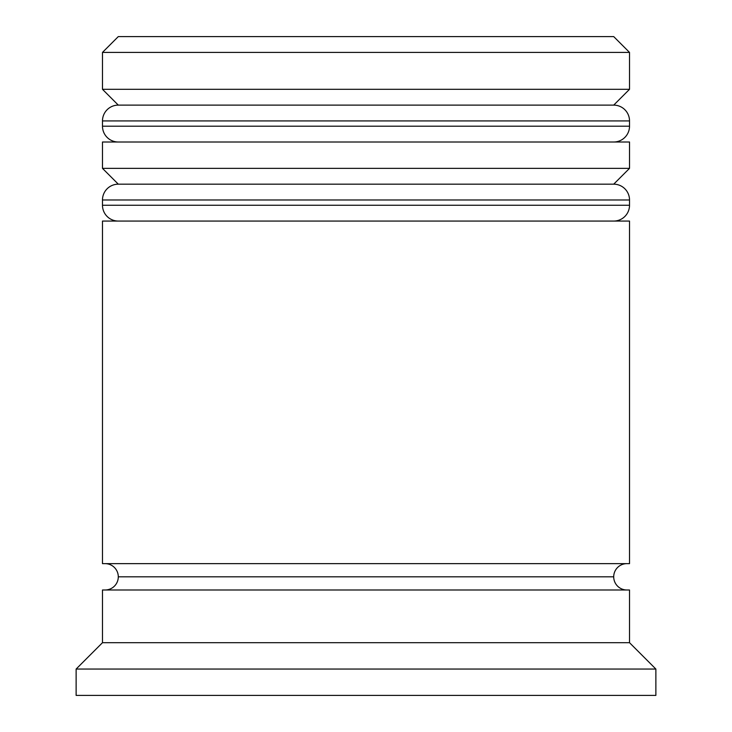 <?xml version="1.0" encoding="UTF-8"?>
<svg xmlns="http://www.w3.org/2000/svg" width="732" height="732" viewBox="0 0 732 732"><rect width="100%" height="100%" fill="white"/><g stroke="black" fill="none" stroke-linecap="round" stroke-linejoin="round"><path stroke-width="1.1" d="M613.709 105.115L118.291 105.115A15.811 15.811 0 0 0 102.48 120.926L629.52 120.926A15.811 15.811 0 0 0 613.709 105.115L118.291 105.115L613.709 105.115A15.811 15.811 0 0 1 629.52 120.926L102.48 120.926L102.48 126.197A15.811 15.811 0 0 0 118.291 142.008A15.811 15.811 0 0 1 102.48 126.197L629.52 126.197L102.48 126.197L102.48 120.926A15.811 15.811 0 0 1 118.291 105.115L102.48 89.304L118.291 105.115L613.709 105.115L629.52 89.304L102.48 89.304L629.52 89.304L629.52 52.411L613.709 36.6L118.291 36.6L102.48 52.411L629.52 52.411L102.48 52.411L102.48 89.304L102.48 52.411L118.291 36.6L613.709 36.6L629.52 52.411L629.52 89.304L613.709 105.115M613.709 142.008A15.811 15.811 0 0 0 629.52 126.197L629.52 120.926L629.52 126.197A15.811 15.811 0 0 1 613.709 142.008M613.709 184.171L118.291 184.171A15.811 15.811 0 0 0 102.48 199.982L629.52 199.982A15.811 15.811 0 0 0 613.709 184.171L118.291 184.171L613.709 184.171A15.811 15.811 0 0 1 629.52 199.982L102.48 199.982L102.48 205.253A15.811 15.811 0 0 0 118.291 221.064A15.811 15.811 0 0 1 102.48 205.253L629.52 205.253L102.48 205.253L102.48 199.982A15.811 15.811 0 0 1 118.291 184.171L102.48 168.36L118.291 184.171L613.709 184.171L629.52 168.36L102.48 168.36L629.52 168.36L629.52 142.008L102.48 142.008L102.48 168.36L102.48 142.008L629.52 142.008L629.52 168.36L613.709 184.171M613.709 221.064A15.811 15.811 0 0 0 629.52 205.253L629.52 199.982L629.52 205.253A15.811 15.811 0 0 1 613.709 221.064M105.115 589.992A13.176 13.176 0 0 0 118.291 576.816L613.709 576.816A13.176 13.176 0 0 0 626.885 589.992A13.176 13.176 0 0 1 613.709 576.816L118.291 576.816A13.176 13.176 0 0 1 105.115 589.992M655.872 669.048L629.52 642.696L102.48 642.696L76.128 669.048L655.872 669.048L76.128 669.048L76.128 695.4L655.872 695.4L655.872 669.048L655.872 695.4L76.128 695.4L76.128 669.048L102.48 642.696L629.52 642.696L629.52 589.992L102.48 589.992L102.48 642.696L102.48 589.992L629.52 589.992L629.52 642.696L655.872 669.048M629.52 563.64L629.52 221.064L102.48 221.064L102.48 563.64L629.52 563.64L102.48 563.64L102.48 221.064L629.52 221.064L629.52 563.64M105.115 563.64A13.176 13.176 0 0 1 118.291 576.816A13.176 13.176 0 0 0 105.115 563.64M626.885 563.64A13.176 13.176 0 0 0 613.709 576.816"/></g></svg>
